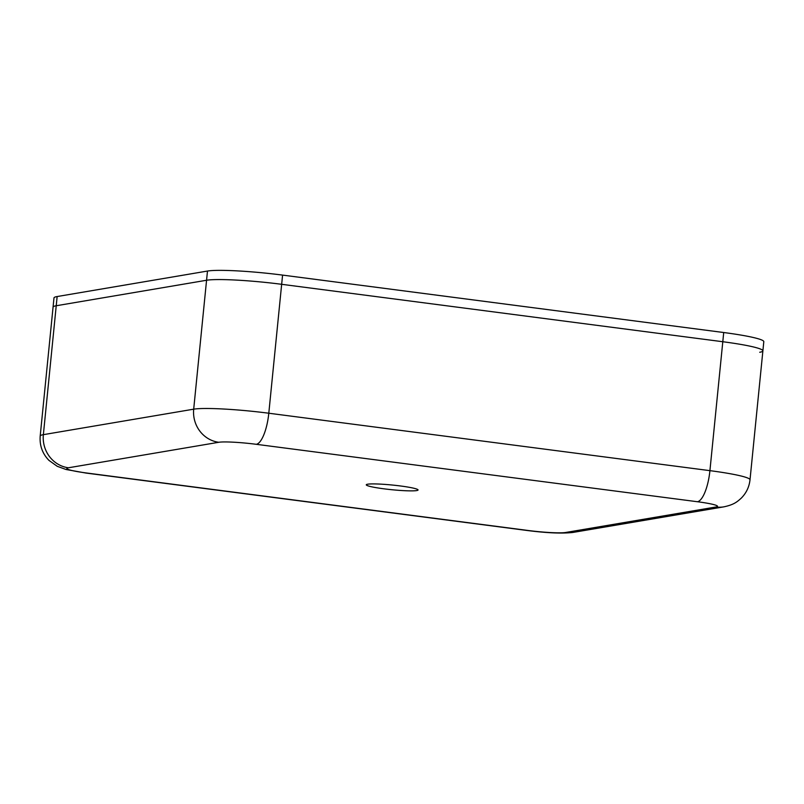 <?xml version="1.0" encoding="UTF-8"?>
<svg xmlns="http://www.w3.org/2000/svg" width="804" height="804" viewBox="0 0 804 804"><rect width="100%" height="100%" fill="white"/><g stroke="black" fill="none" stroke-linecap="round" stroke-linejoin="round"><path stroke-width="1.21" d="M383.809 488.802A26.019 2.362 -174.3 0 0 418.06 489.978A26.019 2.362 -174.3 0 0 400.513 485.978A26.019 2.362 -174.3 0 0 366.272 484.802A26.019 2.362 -174.3 0 0 383.809 488.802M528.017 530.469A29.738 2.693 -174.3 0 0 565.574 532.499L715.902 507.002A29.738 2.693 -174.3 0 0 697.44 501.736L256.315 444.31A29.738 2.693 -174.3 0 0 218.758 442.28L68.43 467.777A29.738 2.693 -174.3 0 0 86.892 473.043L528.017 530.469A29.738 9.296 -82.6 0 1 527.122 530.489L85.998 473.064L66.049 469.496L57.235 466.3L48.944 460.37C42.401 453.627 39.486 445.527 40.2 436.049L53.064 307.138A59.476 5.387 5.7 0 1 56.23 305.751L43.366 434.662L193.694 409.176A59.476 5.387 5.7 0 1 268.797 413.226L709.922 470.652A59.476 5.387 5.7 0 1 750.011 479.797L762.885 350.876A59.476 5.387 5.7 0 1 759.72 352.263M697.44 501.736A29.738 9.296 -82.6 0 0 709.922 470.652L722.796 341.73L281.661 284.304L268.797 413.226A29.738 9.296 -82.6 0 1 256.315 444.31M723.711 332.524L722.796 341.73A59.476 5.387 5.7 0 1 762.885 350.876L763.8 341.67A59.476 5.387 5.7 0 0 723.711 332.524L282.586 275.099L281.661 284.304A59.476 5.387 5.7 0 0 206.558 280.254L56.23 305.751L206.558 280.254A59.476 5.387 5.7 0 1 281.661 284.304L722.796 341.73A59.476 5.387 5.7 0 1 762.885 350.876M53.989 297.922A59.476 5.387 5.7 0 1 57.144 296.545L56.23 305.751A59.476 5.387 5.7 0 0 53.064 307.138L53.989 297.922M218.758 442.28A29.738 28.12 80.4 0 1 193.694 409.176L207.482 271.048L57.144 296.545M207.482 271.048A59.476 5.387 5.7 0 1 282.586 275.099M40.2 436.049A59.476 5.387 5.7 0 1 43.366 434.662A29.738 28.12 80.4 0 0 68.43 467.777M565.574 532.499A29.738 28.12 80.4 0 0 573.483 532.348C562.941 533.705 547.484 533.082 527.122 530.489M85.998 473.064A29.738 9.296 -82.6 0 0 86.892 473.043M715.902 507.002A29.738 28.12 80.4 0 0 723.821 506.852C733.821 504.731 737.027 501.977 741.268 498.138C746.303 493.053 749.217 486.943 750.011 479.797M723.821 506.852L573.483 532.348"/></g></svg>
